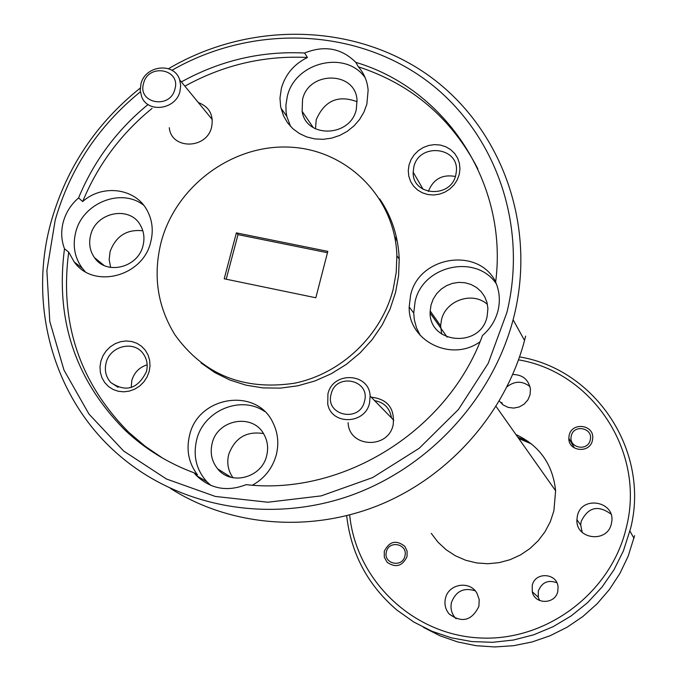 <?xml version="1.0" encoding="UTF-8"?>
<svg xmlns="http://www.w3.org/2000/svg" width="681" height="681" viewBox="0 0 681 681"><rect width="100%" height="100%" fill="white"/><g stroke="black" fill="none" stroke-linecap="round" stroke-linejoin="round"><path stroke-width="1.02" d="M331.145 394.078C324.777 415.504 359.781 423.182 364.497 401.296C370.753 379.785 335.827 372.32 331.145 394.078M369.528 403.05C365.152 424.595 331.392 425.344 327.748 404.088L327.91 394.035C332.66 370.975 369.417 372.652 370.132 396.078L369.528 403.05M571.308 435.866C567.98 447.783 587.831 452.099 590.24 439.943C593.543 428 573.708 423.752 571.308 435.866M568.933 439.73L568.873 438.351M143.589 83.312C137.256 103.393 170.097 109.675 174.889 89.211C181.129 69.053 148.356 62.967 143.589 83.312M179.971 91.348C175.902 109.667 147.709 113.514 141.648 96.659L140.226 90.462L140.924 83.976C145.147 65.155 174.438 61.937 179.656 79.805L180.686 85.483L179.971 91.348M386.408 551.789C382.943 563.749 402.343 568.269 404.897 556.071C408.328 544.093 388.953 539.641 386.408 551.789M226.203 279.201L238.01 234.622L327.467 252.719M236.375 232.876L327.816 251.366L315.831 297.767L224.211 278.793L236.375 232.876L238.01 234.622M140.354 91.841C98.439 125.959 70.058 168.667 55.229 219.972L46.887 270.646L49.798 321.5L63.98 370.098L88.93 414.014L123.61 450.984L166.428 478.99L215.332 496.44L267.846 502.229L321.219 495.879L372.609 477.602L419.19 448.294L458.432 409.511L488.192 363.373L506.919 312.4C529.035 221.734 492.976 126.598 421.369 76.868C349.625 27.112 249.731 25.495 171.927 70.305M168.513 68.721C248.08 21.715 351.055 22.439 425.293 73.173C499.403 123.874 537.003 221.836 514.257 315.286L513.108 319.789C491.895 399.815 427.728 468.783 348.706 496.185C269.582 523.374 181.529 507.498 121.746 457.479C53.995 401.475 27.027 305.778 51.467 220.525C66.883 167.279 96.481 123.133 140.235 88.079M75.77 263.181L75.668 263.717M170.582 488.498C230.425 526.549 310.587 533.291 380.483 504.57C450.252 475.585 505.447 412.575 524.54 340.449L525.63 336.125M169.28 127.687C171.237 149.811 206.735 149.411 211.621 127.1C213.8 115.021 209.356 106.832 198.29 102.525M209.127 115.744L202.878 108.117M348.11 422.663C348.774 447.579 388.136 449.647 393.15 424.893C394.912 408.294 387.591 399.049 371.196 397.168M391.473 417.896C389.873 408.166 384.237 402.403 374.576 400.615M391.422 417.427L390.962 417.368M459.215 174.574L459.973 168.931L459.42 163.338L457.598 158.077L454.593 153.404L450.567 149.556L445.723 146.73L440.301 145.053L434.563 144.619L428.817 145.436L423.335 147.471L418.389 150.62L414.227 154.723L411.06 159.584L409.034 164.955L408.268 170.565L408.787 176.141L410.575 181.401L413.546 186.092L417.547 189.965L422.382 192.825L427.813 194.536L433.559 194.996L439.339 194.196L444.855 192.161L449.835 188.995L454.023 184.866L457.206 179.971L459.215 174.574M455.776 175.043L456.338 171.595C459.386 146.67 418.892 142.423 413.827 166.998L413.18 172.182C412.048 196.077 450.95 198.809 455.776 175.043M455.368 176.464C442.318 174.106 433.303 179.094 428.323 191.455M149.139 371.613L150.024 365.935L149.641 360.275L148.032 354.929L145.257 350.162L141.478 346.212L136.872 343.275L131.671 341.496L126.147 340.968L120.563 341.7L115.208 343.667L110.339 346.765L106.21 350.843L103.01 355.695L100.907 361.083L100.005 366.736L100.354 372.379L101.937 377.717L104.678 382.501L108.432 386.476L113.029 389.447L118.23 391.26L123.772 391.822L129.381 391.098L134.77 389.132L139.673 386.025L143.827 381.922L147.036 377.036L149.139 371.613M146.432 371.63C148.083 364.837 146.943 358.768 142.993 353.422C133.519 340.1 109.913 346.152 106.108 362.82C104.295 370.404 105.853 376.968 110.773 382.518C125.925 392.648 137.817 389.013 146.432 371.63M147.164 364.82C139.392 367.263 134.285 372.422 131.842 380.296L131.186 387.557M356.291 109.522L357.031 100.09C355.456 71.02 308.646 70.637 302.551 99.46L302.134 111.335C305.99 138.609 350.502 137.256 356.291 109.522M357.142 101.741C338.159 94.633 324.522 100.635 316.222 119.737L315.473 128.854M487.119 316.495L487.919 308.433L486.932 302.296L484.608 296.575L481.05 291.545L476.445 287.442L471.005 284.462L464.995 282.751L458.705 282.385L452.431 283.373L446.481 285.68L441.135 289.178L436.64 293.707L433.227 299.061L431.039 304.969L430.196 310.996C427.6 343.777 480.599 349.106 487.119 316.495M487.434 304.424C472.759 291 445.587 300.236 441.45 319.985L440.633 325.841L441.68 334.124M266.68 455.666C268.527 448.072 267.616 440.973 263.956 434.367C252.915 412.933 217.367 419.249 212.149 443.433C209.893 453.027 211.757 461.531 217.733 468.937C231.063 485.979 261.921 477.687 266.68 455.666M263.487 433.576C246.522 430.869 234.928 437.815 228.705 454.44C226.662 462.995 228.084 470.767 232.987 477.747M142.967 245.79C144.823 238.469 144.006 231.676 140.507 225.42C130.037 205.304 95.936 211.978 90.675 235.047C88.564 243.381 89.832 250.906 94.472 257.622C106.193 275.49 137.979 267.812 142.967 245.79M142.831 230.782C126.913 229.063 116 235.958 110.118 251.485L109.156 259.589L110.654 267.437M365.212 77.821C345.829 49.67 294.762 62.158 287.263 96.6L285.901 105.104L286.105 112.203L286.812 116.374L290.557 126.428M304.603 53.016L307.429 57.493C294.124 64.048 285.441 74.263 281.406 88.138L279.968 98.183L280.657 106.73L283.475 115.761L287.484 122.691L292.821 128.666L299.308 133.476L306.697 136.932L314.733 138.898L323.117 139.316L331.545 138.149L339.7 135.451L347.284 131.314L354.026 125.883L359.662 119.371L363.995 112.007L366.872 104.074L368.132 90.215C367.391 81.26 364.122 73.454 358.342 66.798L355.797 62.354C341.539 48.164 324.471 45.048 304.603 53.016C261.223 50.879 220.142 60.507 181.376 81.899M496.372 283.866C476.121 253.46 422.518 265.42 415.087 301.692L413.733 313.073L414.337 319.823L416.551 327.961L420.305 335.486M495.674 281.832C478.122 246.488 418.5 256.252 410.566 295.409L409.196 306.927C408.115 340.9 451.384 362.547 480.003 341.777M143.606 205.16C121.227 187.573 82.81 202.861 75.795 231.991C72.373 245.56 74.587 257.707 82.444 268.442L74.238 261.972L68.696 252.132L64.499 248.795C55.195 319.712 75.387 380.177 125.066 430.188C144.925 448.881 167.892 463.08 193.983 472.784L196.392 475.542C210.599 488.975 227.173 492.014 246.105 484.659C343.599 495.785 448.021 430.358 482.497 335.503C490.329 328.727 495.504 320.419 498.015 310.579L498.245 309.617C500.288 300.057 499.42 290.881 495.64 282.104C508.426 183.504 445.953 89.134 355.797 62.354M264.543 411.418C240.725 394.903 203.389 410.677 196.639 439.952C192.91 455.981 196.341 469.924 206.922 481.79L210.906 485.451M252.498 485.187C264.62 478.334 272.562 468.196 276.307 454.772C279.048 443.578 277.967 432.971 273.081 422.969C256.873 386.868 198.111 395.831 189.565 435.338C186.041 450.056 188.705 463.25 197.541 474.904L193.983 472.784M82.444 268.442L85.219 271.651M148.049 104.499C116.979 129.96 93.816 161.108 78.57 197.924C71.105 204.385 66.04 212.293 63.359 221.64C60.839 231.021 61.222 240.07 64.499 248.795M78.57 197.924L82.673 201.55C102.669 183.615 135.885 188.237 147.343 210.812C152.425 220.525 153.54 230.97 150.68 242.164C142.857 276.707 93.348 289.365 74.238 261.972M393.201 289.136L396.214 272.451L396.87 255.664C395.176 197.405 347.106 149.684 289.91 147.147C232.749 144.108 176.166 185.777 161.261 241.67C152.774 275.226 157.354 306.305 174.991 334.907C203.713 374.754 243.585 390.843 294.618 383.199C341.36 373.648 381.564 335.282 393.201 289.136M201.048 362.947L214.787 372.567L229.923 380.041L246.139 385.191L263.104 387.915L280.453 388.119L297.81 385.804L314.818 381.011L331.085 373.826L346.271 364.412L360.045 352.954L372.098 339.717L382.177 324.99L390.06 309.08L395.584 292.345L398.581 275.754L399.219 259.069C398.342 236.826 391.822 216.762 379.666 198.878M307.429 57.493C264.288 55.348 223.436 64.908 184.883 86.172M152.076 108.373C121.022 133.731 97.885 164.793 82.673 201.55M68.696 252.132C59.477 322.675 79.575 382.807 128.998 432.546L145.164 446.251L162.776 458.211M477.832 168.811C451.707 118.383 411.877 84.384 358.342 66.798M397.338 241.644L394.631 236.392M423.497 627.38L440.045 635.799L457.641 641.936L475.968 645.682L494.712 646.95L513.534 645.707L532.091 641.953L550.035 635.773L567.06 627.252L582.825 616.543L597.058 603.851L609.495 589.405L619.906 573.462L628.112 556.326L634.59 535.692M349.676 514.955C356.069 579.897 412.311 634.513 479.271 637.927C546.162 641.868 611.495 592.742 626.46 526.992C645.562 451.775 592.47 372.081 518.539 359.849M519.56 356.912C595.5 369.289 650.21 451.094 630.606 528.388L623.37 550.972L613.981 569.801L601.978 587.133L587.618 602.608L571.214 615.896L553.1 626.699L533.683 634.803L513.372 640.038L492.593 642.302L471.805 641.562L451.435 637.85L431.907 631.253L413.622 621.932L396.946 610.099C367.791 585.141 351.03 553.687 346.672 515.73M569.137 435.397C571.768 421.692 594.198 424.552 592.717 438.453L592.419 440.411C589.916 453.665 568.346 451.656 568.822 438.258L569.137 435.397M384.28 551.304C389.336 541.276 396.18 539.624 404.829 546.341L407.119 551.159L407.034 556.564C402.411 566.2 395.789 568.116 387.149 562.302L384.305 557.203L384.28 551.304M539.633 600.531L538.313 597.263L538.288 591.185C541.778 582.383 547.95 579.557 556.82 582.715M532.227 585.524C534.891 571.402 557.475 572.866 558.062 587.243L557.765 591.431C555.321 604.515 534.781 604.737 532.253 591.746L532.227 585.524M507.064 386.748C514.81 380.798 522.446 380.756 529.98 386.604M512.776 374.482C522.565 374.669 528.447 379.487 530.422 388.936L530.065 394.776L527.869 399.934L524.115 404.156L519.203 406.983L513.678 408.098L508.128 407.391L503.165 404.948L499.318 401.015M456.125 618.774L455.163 617.752C451.469 613.292 450.243 608.193 451.477 602.464C455.861 591.176 463.752 587.286 475.151 590.793M445.442 598.454C448.336 583.753 470.018 580.212 476.998 593.338L479.211 599.612L478.896 606.303C471.848 620.757 461.939 623.328 449.179 614.007C445.425 609.461 444.182 604.277 445.442 598.454M582.229 532.406L580.697 525.085L581.148 521.476C588.129 507.192 598.037 504.706 610.874 514.019M577.369 516.019C581.455 494.866 615.999 501.335 611.606 522.523L611.385 523.621C607.682 543.395 575.615 539.658 576.909 519.697L577.369 516.019M502.357 404.318L501.871 402.531M431.26 533.359L437.994 542.178L446.132 549.737L455.461 555.824L465.71 560.267L476.615 562.932L487.851 563.732L499.113 562.642L510.078 559.697L520.437 554.964L529.903 548.588L538.194 540.74L545.081 531.648L550.367 521.561L553.9 510.784L555.611 490.771C552.836 464.425 539.59 445.663 515.883 434.487M518.718 438.504L531.606 443.986M517.781 437.176L528.03 441.271M370.132 396.078L393.822 420.296M179.656 79.805L212.293 119.601M128.998 432.546L125.066 430.188M524.54 340.449L513.108 319.789M629.951 531.069L633.96 538.313M430.213 313.115L447.162 337.121M496.066 406.412L555.611 490.771M576.909 519.697L580.697 525.085M449.179 614.007L455.163 617.752M532.253 591.746L538.313 597.263M568.822 438.258L574.074 447.357M399.219 259.069L396.87 255.664M206.922 481.79L196.392 475.542M413.733 313.073L409.196 306.927M286.812 116.374L280.938 108.126M104.057 265.454L94.472 257.622M231.114 477.321L217.733 468.937M440.633 325.841L430.196 310.996M313.311 127.636L302.134 111.335M118.094 387.31L110.773 382.518M423.156 189.369L413.18 172.182"/></g></svg>
